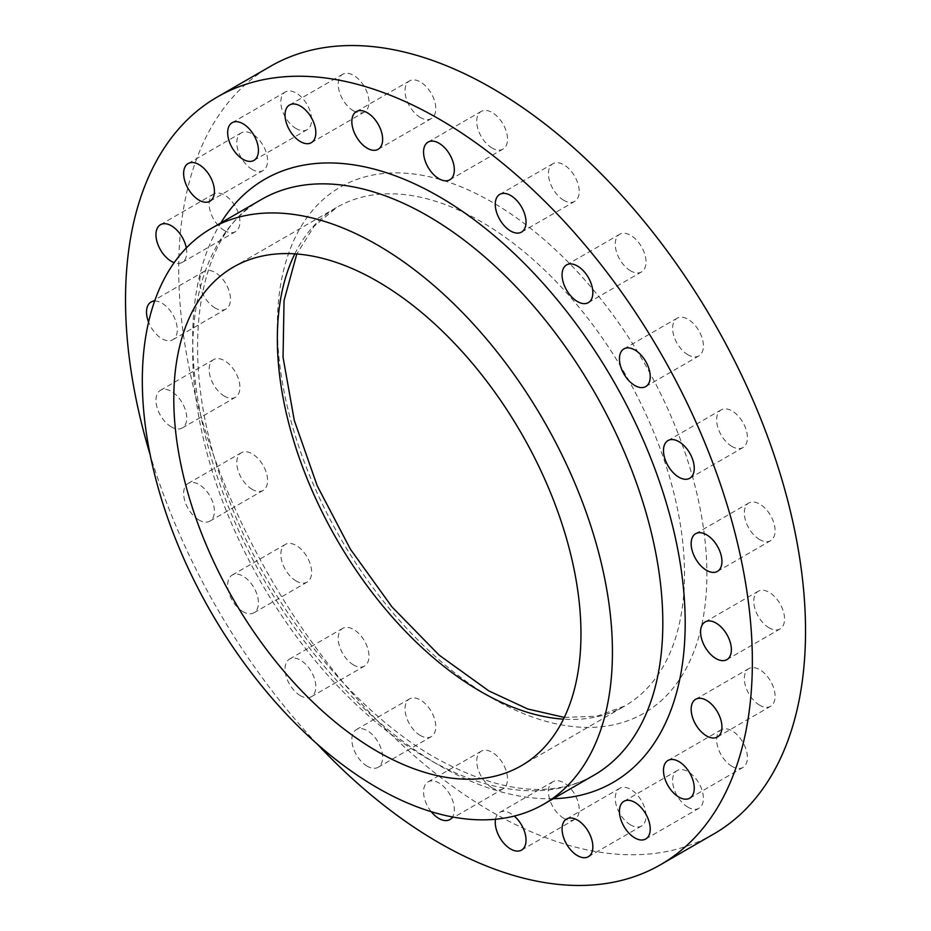 <?xml version="1.0" encoding="UTF-8"?>
<svg xmlns="http://www.w3.org/2000/svg" width="931" height="931" viewBox="0 0 931 931"><rect width="100%" height="100%" fill="white"/><g stroke="black" fill="none" stroke-linecap="round" stroke-linejoin="round"><path stroke-width="0.7" stroke-dasharray="4.66 3.49" d="M420.416 735.525A21.762 12.569 60 0 1 406.195 716.346A21.762 12.569 60 0 1 409.524 698.902A21.762 12.569 60 0 1 420.416 699.984A21.762 12.569 60 0 1 434.626 719.163A21.762 12.569 60 0 1 431.297 736.607A21.762 12.569 60 0 1 420.416 735.525M367.245 766.225A21.762 12.569 60 0 1 353.024 747.034A21.762 12.569 60 0 1 356.364 729.601A21.762 12.569 60 0 1 367.245 730.672A21.762 12.569 60 0 1 381.466 749.862A21.762 12.569 60 0 1 378.126 767.295A21.762 12.569 60 0 1 367.245 766.225M353.594 664.99A21.762 12.569 60 0 1 339.373 645.811A21.762 12.569 60 0 1 342.713 628.367A21.762 12.569 60 0 1 353.594 629.449A21.762 12.569 60 0 1 367.815 648.628A21.762 12.569 60 0 1 364.475 666.072A21.762 12.569 60 0 1 353.594 664.99M300.422 695.69A21.762 12.569 60 0 1 286.213 676.511A21.762 12.569 60 0 1 289.541 659.067A21.762 12.569 60 0 1 300.422 660.137A21.762 12.569 60 0 1 314.643 679.327A21.762 12.569 60 0 1 311.315 696.76A21.762 12.569 60 0 1 300.422 695.69M296.221 581.025A21.762 12.569 60 0 1 282 561.847A21.762 12.569 60 0 1 285.34 544.402A21.762 12.569 60 0 1 296.221 545.485A21.762 12.569 60 0 1 310.442 564.663A21.762 12.569 60 0 1 307.102 582.108A21.762 12.569 60 0 1 296.221 581.025M243.049 611.725A21.762 12.569 60 0 1 228.828 592.547A21.762 12.569 60 0 1 232.168 575.102A21.762 12.569 60 0 1 243.049 576.184A21.762 12.569 60 0 1 257.27 595.363A21.762 12.569 60 0 1 253.93 612.796A21.762 12.569 60 0 1 243.049 611.725M252.196 489.357A21.762 12.569 60 0 1 237.975 470.178A21.762 12.569 60 0 1 241.315 452.734A21.762 12.569 60 0 1 252.196 453.816A21.762 12.569 60 0 1 266.417 472.995A21.762 12.569 60 0 1 263.077 490.428A21.762 12.569 60 0 1 252.196 489.357M199.025 520.057A21.762 12.569 60 0 1 184.804 500.866A21.762 12.569 60 0 1 188.143 483.433A21.762 12.569 60 0 1 199.025 484.504A21.762 12.569 60 0 1 213.246 503.683A21.762 12.569 60 0 1 209.906 521.127A21.762 12.569 60 0 1 199.025 520.057M224.522 396.222A21.762 12.569 60 0 1 210.301 377.043A21.762 12.569 60 0 1 213.63 359.599A21.762 12.569 60 0 1 224.522 360.681A21.762 12.569 60 0 1 238.732 379.86A21.762 12.569 60 0 1 235.403 397.304A21.762 12.569 60 0 1 224.522 396.222M171.351 426.922A21.762 12.569 60 0 1 157.13 407.743A21.762 12.569 60 0 1 160.469 390.298A21.762 12.569 60 0 1 171.351 391.381A21.762 12.569 60 0 1 185.572 410.559A21.762 12.569 60 0 1 182.232 427.992A21.762 12.569 60 0 1 171.351 426.922M215.073 307.975A21.762 12.569 60 0 1 200.863 288.796A21.762 12.569 60 0 1 204.192 271.352A21.762 12.569 60 0 1 215.073 272.434A21.762 12.569 60 0 1 229.294 291.612A21.762 12.569 60 0 1 225.965 309.057A21.762 12.569 60 0 1 215.073 307.975M154.651 301.039A21.762 12.569 60 0 1 161.913 303.134A21.762 12.569 60 0 1 176.122 322.312A21.762 12.569 60 0 1 172.794 339.757A21.762 12.569 60 0 1 161.913 338.675A21.762 12.569 60 0 1 148.576 322.091M224.522 230.632A21.762 12.569 60 0 1 210.301 211.453A21.762 12.569 60 0 1 213.63 194.009A21.762 12.569 60 0 1 224.522 195.091A21.762 12.569 60 0 1 238.732 214.27A21.762 12.569 60 0 1 235.403 231.714A21.762 12.569 60 0 1 224.522 230.632M252.196 169.454A21.762 12.569 60 0 1 237.975 150.275A21.762 12.569 60 0 1 241.315 132.83A21.762 12.569 60 0 1 252.196 133.913A21.762 12.569 60 0 1 266.417 153.091A21.762 12.569 60 0 1 263.077 170.536A21.762 12.569 60 0 1 252.196 169.454M296.221 128.618A21.762 12.569 60 0 1 282 109.439A21.762 12.569 60 0 1 285.34 92.006A21.762 12.569 60 0 1 296.221 93.077A21.762 12.569 60 0 1 310.442 112.255A21.762 12.569 60 0 1 307.102 129.7A21.762 12.569 60 0 1 296.221 128.618M353.594 110.917A21.762 12.569 60 0 1 339.373 91.727A21.762 12.569 60 0 1 342.713 74.294A21.762 12.569 60 0 1 353.594 75.364A21.762 12.569 60 0 1 367.815 94.543A21.762 12.569 60 0 1 364.475 111.988A21.762 12.569 60 0 1 353.594 110.917M420.416 117.527A21.762 12.569 60 0 1 406.195 98.349A21.762 12.569 60 0 1 409.524 80.904A21.762 12.569 60 0 1 420.416 81.986A21.762 12.569 60 0 1 434.626 101.165A21.762 12.569 60 0 1 431.297 118.609A21.762 12.569 60 0 1 420.416 117.527M492.115 148.029A21.762 12.569 60 0 1 477.894 128.85A21.762 12.569 60 0 1 481.234 111.406A21.762 12.569 60 0 1 492.115 112.488A21.762 12.569 60 0 1 506.336 131.667A21.762 12.569 60 0 1 502.996 149.1A21.762 12.569 60 0 1 492.115 148.029M563.814 200.328A21.762 12.569 60 0 1 549.593 181.138A21.762 12.569 60 0 1 552.933 163.705A21.762 12.569 60 0 1 563.814 164.775A21.762 12.569 60 0 1 578.035 183.966A21.762 12.569 60 0 1 574.695 201.399A21.762 12.569 60 0 1 563.814 200.328M630.636 270.863A21.762 12.569 60 0 1 616.415 251.673A21.762 12.569 60 0 1 619.755 234.24A21.762 12.569 60 0 1 630.636 235.31A21.762 12.569 60 0 1 644.857 254.489A21.762 12.569 60 0 1 641.517 271.933A21.762 12.569 60 0 1 630.636 270.863M688.009 354.816A21.762 12.569 60 0 1 673.788 335.637A21.762 12.569 60 0 1 677.128 318.204A21.762 12.569 60 0 1 688.009 319.275A21.762 12.569 60 0 1 702.23 338.453A21.762 12.569 60 0 1 698.89 355.898A21.762 12.569 60 0 1 688.009 354.816M732.034 446.496A21.762 12.569 60 0 1 717.813 427.317A21.762 12.569 60 0 1 721.153 409.873A21.762 12.569 60 0 1 732.034 410.943A21.762 12.569 60 0 1 746.255 430.134A21.762 12.569 60 0 1 742.915 447.567A21.762 12.569 60 0 1 732.034 446.496M492.115 787.824A21.762 12.569 60 0 1 477.894 768.645A21.762 12.569 60 0 1 481.234 751.201A21.762 12.569 60 0 1 492.115 752.271A21.762 12.569 60 0 1 506.336 771.462A21.762 12.569 60 0 1 502.996 788.894A21.762 12.569 60 0 1 492.115 787.824M431.251 811.692A21.762 12.569 60 0 1 428.062 781.9A21.762 12.569 60 0 1 438.943 782.971A21.762 12.569 60 0 1 452.524 816.964M563.814 818.314A21.762 12.569 60 0 1 549.593 799.135A21.762 12.569 60 0 1 552.933 781.691A21.762 12.569 60 0 1 563.814 782.773A21.762 12.569 60 0 1 578.035 801.952A21.762 12.569 60 0 1 574.695 819.396A21.762 12.569 60 0 1 563.814 818.314M495.513 819.257A21.762 12.569 60 0 1 499.761 812.391A21.762 12.569 60 0 1 510.654 813.473A21.762 12.569 60 0 1 514.284 816.08M630.636 824.936A21.762 12.569 60 0 1 616.415 805.757A21.762 12.569 60 0 1 619.755 788.313A21.762 12.569 60 0 1 630.636 789.395A21.762 12.569 60 0 1 644.857 808.573A21.762 12.569 60 0 1 641.517 826.018A21.762 12.569 60 0 1 630.636 824.936M688.009 807.224A21.762 12.569 60 0 1 673.788 788.045A21.762 12.569 60 0 1 677.128 770.6A21.762 12.569 60 0 1 688.009 771.683A21.762 12.569 60 0 1 702.23 790.861A21.762 12.569 60 0 1 698.89 808.306A21.762 12.569 60 0 1 688.009 807.224M732.034 766.388A21.762 12.569 60 0 1 717.813 747.209A21.762 12.569 60 0 1 721.153 729.764A21.762 12.569 60 0 1 732.034 730.847A21.762 12.569 60 0 1 746.255 750.025A21.762 12.569 60 0 1 742.915 767.47A21.762 12.569 60 0 1 732.034 766.388M759.708 705.221A21.762 12.569 60 0 1 745.498 686.031A21.762 12.569 60 0 1 748.827 668.598A21.762 12.569 60 0 1 759.708 669.668A21.762 12.569 60 0 1 773.929 688.847A21.762 12.569 60 0 1 770.6 706.292A21.762 12.569 60 0 1 759.708 705.221M759.708 539.619A21.762 12.569 60 0 1 745.498 520.441A21.762 12.569 60 0 1 748.827 503.008A21.762 12.569 60 0 1 759.708 504.078A21.762 12.569 60 0 1 773.929 523.257A21.762 12.569 60 0 1 770.6 540.702A21.762 12.569 60 0 1 759.708 539.619M769.157 627.866A21.762 12.569 60 0 1 754.936 608.688A21.762 12.569 60 0 1 758.265 591.243A21.762 12.569 60 0 1 769.157 592.325A21.762 12.569 60 0 1 783.367 611.504A21.762 12.569 60 0 1 780.038 628.949A21.762 12.569 60 0 1 769.157 627.866M713.728 834.013A443.237 255.909 60 0 1 492.115 812.053A443.237 255.909 60 0 1 202.551 421.464A443.237 255.909 60 0 1 270.502 66.299M317.11 743.95A443.237 255.909 60 0 1 150.17 454.805M186.305 247.983A21.762 12.569 60 0 1 182.232 262.402A21.762 12.569 60 0 1 174.167 262.658M261.541 199.42A332.425 191.926 -120 0 0 210.581 465.803A332.425 191.926 -120 0 0 427.748 758.742A332.425 191.926 -120 0 0 593.966 775.197C552.397 798.81 499.633 793.061 435.661 757.95C353.524 711.505 271.421 610.038 230.027 502.647C174.737 366.628 193.287 234.356 261.541 199.42M553.258 798.705A348.264 201.073 60 0 1 438.943 765.201A348.264 201.073 60 0 1 220.833 222.916M492.115 698.157A303.739 175.365 -120 0 0 706.885 574.148A303.739 175.365 -120 0 0 492.115 202.155A303.739 175.365 -120 0 0 277.345 326.153A303.739 175.365 -120 0 0 492.115 698.157M294.824 253.849A287.912 166.218 60 0 1 336.964 207.276A287.912 166.218 60 0 1 480.92 221.543A287.912 166.218 60 0 1 669.005 475.241A287.912 166.218 60 0 1 624.876 705.954A287.912 166.218 60 0 1 563.476 719.151M356.364 729.601L409.524 698.902M289.541 659.067L342.713 628.367M232.168 575.102L285.34 544.402M188.143 483.433L241.315 452.734M160.469 390.298L213.63 359.599M151.02 302.051L204.192 271.352M160.469 224.708L213.63 194.009M188.143 163.53L241.315 132.83M232.168 122.694L285.34 92.006M289.541 104.982L342.713 74.294M356.364 111.604L409.524 80.904M428.062 142.106L481.234 111.406M499.761 194.393L552.933 163.705M566.583 264.928L619.755 234.24M623.956 348.892L677.128 318.204M667.981 440.572L721.153 409.873M428.062 781.9L481.234 751.201M499.761 812.391L552.933 781.691M566.583 819.012L619.755 788.313M623.956 801.3L677.128 770.6M667.981 760.464L721.153 729.764M695.655 699.286L748.827 668.598M695.655 533.696L748.827 503.008M705.104 621.943L758.265 591.243M564.326 717.405L597.039 716.207L624.876 705.954L521.337 765.724M233.425 267.057L336.964 207.276L314.166 226.256L296.78 253.988M726.867 659.648L780.038 628.949M717.429 571.401L770.6 540.702M717.429 736.991L770.6 706.292M689.755 798.17L742.915 767.47M645.718 838.994L698.89 808.306M588.345 856.706L641.517 826.018M521.535 850.096L574.695 819.396M449.824 819.594L502.996 788.894M689.755 478.266L742.915 447.567M645.718 386.598L698.89 355.898M588.345 302.633L641.517 271.933M521.535 232.098L574.695 201.399M449.824 179.799L502.996 149.1M378.126 149.309L431.297 118.609M311.315 142.687L364.475 111.988M253.93 160.4L307.102 129.7M209.906 201.236L263.077 170.536M182.232 262.402L235.403 231.714M172.794 339.757L225.965 309.057M182.232 427.992L235.403 397.304M209.906 521.127L263.077 490.428M253.93 612.796L307.102 582.108M311.315 696.76L364.475 666.072M378.126 767.295L431.297 736.607"/><path stroke-width="1.4" d="M148.576 322.091A21.762 12.569 60 0 1 151.02 302.051A21.762 12.569 60 0 1 154.651 301.039M174.167 262.658A21.762 12.569 60 0 1 171.351 261.332A21.762 12.569 60 0 1 157.13 242.153A21.762 12.569 60 0 1 160.469 224.708A21.762 12.569 60 0 1 171.351 225.779A21.762 12.569 60 0 1 186.305 247.983M199.025 200.153A21.762 12.569 60 0 1 184.804 180.975A21.762 12.569 60 0 1 188.143 163.53A21.762 12.569 60 0 1 199.025 164.612A21.762 12.569 60 0 1 213.246 183.791A21.762 12.569 60 0 1 209.906 201.236A21.762 12.569 60 0 1 199.025 200.153M243.049 159.317A21.762 12.569 60 0 1 228.828 140.139A21.762 12.569 60 0 1 232.168 122.694A21.762 12.569 60 0 1 243.049 123.776A21.762 12.569 60 0 1 257.27 142.955A21.762 12.569 60 0 1 253.93 160.4A21.762 12.569 60 0 1 243.049 159.317M300.422 141.605A21.762 12.569 60 0 1 286.213 122.427A21.762 12.569 60 0 1 289.541 104.982A21.762 12.569 60 0 1 300.422 106.064A21.762 12.569 60 0 1 314.643 125.243A21.762 12.569 60 0 1 311.315 142.687A21.762 12.569 60 0 1 300.422 141.605M367.245 148.227A21.762 12.569 60 0 1 353.024 129.048A21.762 12.569 60 0 1 356.364 111.604A21.762 12.569 60 0 1 367.245 112.686A21.762 12.569 60 0 1 381.466 131.865A21.762 12.569 60 0 1 378.126 149.309A21.762 12.569 60 0 1 367.245 148.227M438.943 178.729A21.762 12.569 60 0 1 424.722 159.538A21.762 12.569 60 0 1 428.062 142.106A21.762 12.569 60 0 1 438.943 143.176A21.762 12.569 60 0 1 453.164 162.355A21.762 12.569 60 0 1 449.824 179.799A21.762 12.569 60 0 1 438.943 178.729M510.654 231.016A21.762 12.569 60 0 1 496.432 211.837A21.762 12.569 60 0 1 499.761 194.393A21.762 12.569 60 0 1 510.654 195.475A21.762 12.569 60 0 1 524.863 214.654A21.762 12.569 60 0 1 521.535 232.098A21.762 12.569 60 0 1 510.654 231.016M577.464 301.551A21.762 12.569 60 0 1 563.243 282.372A21.762 12.569 60 0 1 566.583 264.928A21.762 12.569 60 0 1 577.464 266.01A21.762 12.569 60 0 1 591.685 285.189A21.762 12.569 60 0 1 588.345 302.633A21.762 12.569 60 0 1 577.464 301.551M634.837 385.515A21.762 12.569 60 0 1 620.616 366.337A21.762 12.569 60 0 1 623.956 348.892A21.762 12.569 60 0 1 634.837 349.975A21.762 12.569 60 0 1 649.058 369.153A21.762 12.569 60 0 1 645.718 386.598A21.762 12.569 60 0 1 634.837 385.515M678.862 477.184A21.762 12.569 60 0 1 664.653 458.005A21.762 12.569 60 0 1 667.981 440.572A21.762 12.569 60 0 1 678.862 441.643A21.762 12.569 60 0 1 693.083 460.822A21.762 12.569 60 0 1 689.755 478.266A21.762 12.569 60 0 1 678.862 477.184M452.524 816.964A21.762 12.569 60 0 1 449.824 819.594A21.762 12.569 60 0 1 438.943 818.512A21.762 12.569 60 0 1 431.251 811.692M514.284 816.08A21.762 12.569 60 0 1 525.468 835.002A21.762 12.569 60 0 1 521.535 850.096A21.762 12.569 60 0 1 510.654 849.014A21.762 12.569 60 0 1 495.513 819.257M577.464 855.636A21.762 12.569 60 0 1 563.243 836.457A21.762 12.569 60 0 1 566.583 819.012A21.762 12.569 60 0 1 577.464 820.083A21.762 12.569 60 0 1 591.685 839.273A21.762 12.569 60 0 1 588.345 856.706A21.762 12.569 60 0 1 577.464 855.636M634.837 837.923A21.762 12.569 60 0 1 620.616 818.745A21.762 12.569 60 0 1 623.956 801.3A21.762 12.569 60 0 1 634.837 802.382A21.762 12.569 60 0 1 649.058 821.561A21.762 12.569 60 0 1 645.718 838.994A21.762 12.569 60 0 1 634.837 837.923M678.862 797.087A21.762 12.569 60 0 1 664.653 777.909A21.762 12.569 60 0 1 667.981 760.464A21.762 12.569 60 0 1 678.862 761.546A21.762 12.569 60 0 1 693.083 780.725A21.762 12.569 60 0 1 689.755 798.17A21.762 12.569 60 0 1 678.862 797.087M706.548 735.909A21.762 12.569 60 0 1 692.327 716.73A21.762 12.569 60 0 1 695.655 699.286A21.762 12.569 60 0 1 706.548 700.368A21.762 12.569 60 0 1 720.769 719.547A21.762 12.569 60 0 1 717.429 736.991A21.762 12.569 60 0 1 706.548 735.909M706.548 570.319A21.762 12.569 60 0 1 692.327 551.14A21.762 12.569 60 0 1 695.655 533.696A21.762 12.569 60 0 1 706.548 534.778A21.762 12.569 60 0 1 720.769 553.957A21.762 12.569 60 0 1 717.429 571.401A21.762 12.569 60 0 1 706.548 570.319M715.986 658.566A21.762 12.569 60 0 1 701.765 639.388A21.762 12.569 60 0 1 705.104 621.943A21.762 12.569 60 0 1 715.986 623.025A21.762 12.569 60 0 1 730.207 642.204A21.762 12.569 60 0 1 726.867 659.648A21.762 12.569 60 0 1 715.986 658.566M377.381 244.969A332.425 191.926 60 0 1 594.548 537.909A332.425 191.926 60 0 1 543.599 804.279A332.425 191.926 60 0 1 377.381 787.824A332.425 191.926 60 0 1 160.213 494.885A332.425 191.926 60 0 1 211.174 228.502A332.425 191.926 60 0 1 377.381 244.969M377.381 751.468A287.912 166.218 60 0 1 189.296 497.759A287.912 166.218 60 0 1 233.425 267.057A287.912 166.218 60 0 1 377.381 281.313A287.912 166.218 60 0 1 565.466 535.022A287.912 166.218 60 0 1 521.337 765.724A287.912 166.218 60 0 1 377.381 751.468M150.17 454.805A443.237 255.909 60 0 1 217.33 96.987A443.237 255.909 60 0 1 438.943 118.947A443.237 255.909 60 0 1 728.508 509.536A443.237 255.909 60 0 1 660.568 864.701A443.237 255.909 60 0 1 438.943 842.753A443.237 255.909 60 0 1 317.11 743.95M217.33 96.987L270.502 66.299A443.237 255.909 60 0 1 492.115 88.247A443.237 255.909 60 0 1 781.679 478.837A443.237 255.909 60 0 1 713.728 834.013L660.568 864.701M543.599 804.279L593.966 775.197A332.425 191.926 -120 0 0 644.927 508.826A332.425 191.926 -120 0 0 427.748 215.887A332.425 191.926 -120 0 0 261.541 199.42L211.174 228.502M220.833 222.916A348.264 201.073 60 0 1 438.943 196.499A348.264 201.073 60 0 1 678.059 550.931A348.264 201.073 60 0 1 553.258 798.705M563.476 719.151A287.912 166.218 60 0 1 480.92 691.686A287.912 166.218 60 0 1 294.824 253.849M296.78 253.988L284.048 300.538L283.047 357.295L294.289 420.428L317.215 485.796L350.452 549.267L391.951 606.884L439.106 655.098L488.833 690.907L527.749 708.991L564.326 717.405"/></g></svg>
